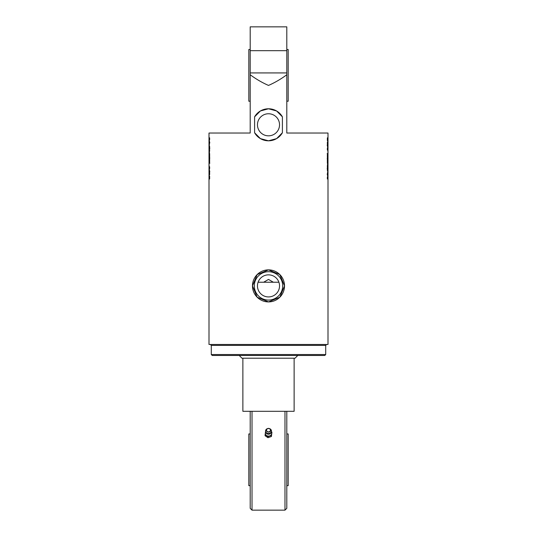 <?xml version="1.0" encoding="UTF-8"?>
<svg xmlns="http://www.w3.org/2000/svg" width="537" height="537" viewBox="0 0 537 537"><rect width="100%" height="100%" fill="white"/><g stroke="black" fill="none" stroke-linecap="round" stroke-linejoin="round"><path stroke-width="0.81" d="M294.128 358.206L294.128 411.295L242.872 411.295L242.872 358.206M279.535 124.792A11.035 11.035 0 0 1 262.982 134.351A11.035 11.035 0 0 1 262.982 115.233A11.035 11.035 0 0 1 279.535 124.792M254.598 132.746L254.598 116.838A16.016 16.016 0 0 1 282.402 116.838L282.402 132.746A16.016 16.016 0 0 1 254.598 132.746L260.398 138.613L268.5 140.808L276.602 138.613L282.402 132.746M254.598 116.838L260.398 110.971L268.5 108.776L276.602 110.971L282.402 116.838M209.007 178.989L209.007 171.994L209.638 171.994L209.638 174.585L209.135 175.498L209.638 176.297L209.638 178.989L209 178.989L209 344.472L328 344.472L328 179.016L327.362 179.016L327.362 177.009L327.785 177.009L327.362 174.438L328 174.438L327.993 179.016M268.5 301.908L257.169 297.216L252.484 285.892L257.169 274.568L268.5 269.876L279.831 274.568L284.516 285.892L279.831 297.216L268.5 301.908M268.5 85.423C262.157 82.651 256.055 79.093 250.195 74.757L250.195 72.925L286.805 72.925L286.805 74.757C280.945 79.093 274.843 82.651 268.5 85.423M209.007 137.801L209.638 137.801L209.638 139.808L209.215 139.808L209.638 142.379L209 142.379L209 133.028L250.195 133.028L250.195 74.757M286.805 74.757L286.805 133.028L328 133.028L328 144.822L327.362 144.822L327.362 142.231L327.865 141.318L327.362 140.519L327.362 137.834L328 137.834M328 139.627L327.993 140.667L327.63 139.627L327.812 137.834M327.812 141.453L328 143.251M327.993 145.379L327.993 150.105L327.362 150.105L327.362 148.091L327.731 148.091L327.362 145.352L327.825 146.594L327.993 145.118M327.812 147.333L327.745 148.091M327.993 150.105L328 153.475M327.872 150.461L327.932 153.058L327.932 150.461M327.993 159.355L327.993 163.282L327.362 163.282L327.362 159.375L327.523 161.268L327.785 159.563L327.993 161.268L328 159.355L327.805 157.609L327.362 158.784L327.362 153.535L327.832 154.911L327.993 153.34M327.993 153.616L327.993 158.925M327.812 154.911L327.946 156.408M327.993 163.282L328 168.303L327.362 168.303L327.362 165.799L327.597 163.698L327.979 163.698M327.362 170.343L327.362 168.531L328 170.504L328 172.511L327.362 174.196L327.745 171.363L327.362 170.343M209.021 153.119L209 148.514L209.638 148.514L209.403 153.119L209 152.474L209 153.535L209.638 153.535L209.638 157.442L209.477 155.549L209.215 157.254L209.007 155.549L209 157.469L209.007 153.535M209.638 146.473L209.638 148.286L209 146.312L209 144.305L209.638 142.627L209.255 145.453L209.638 146.473M209.007 140.365L209 139.808M209.007 157.469L209.195 159.207L209.638 158.032L209.638 163.282L209.168 161.905L209.007 163.483M209.007 163.201L209.007 157.891M209.188 161.905L209.054 160.409M209.128 166.356L209.068 163.758L209.068 166.356M209.007 171.437L209.007 166.712L209.638 166.712L209.638 168.725L209.269 168.725L209.638 171.464L209.175 170.222L209.007 171.699M209.188 169.484L209.255 168.725M209.007 166.712L209 163.342M209.007 177.197L209.007 176.149L209.37 177.197L209.188 178.989M209.188 175.364L209 173.572M209.007 171.994L209 171.571M250.195 72.925L250.195 26.85L286.805 26.85L286.805 72.925M284.516 285.892A16.016 16.016 0 0 0 260.492 272.017A16.016 16.016 0 0 0 260.492 299.767A16.016 16.016 0 0 0 284.516 285.892A16.016 16.016 0 0 0 260.492 272.017A16.016 16.016 0 0 0 260.492 299.767A16.016 16.016 0 0 0 284.516 285.892M279.535 285.892A11.035 11.035 0 0 1 262.982 295.451A11.035 11.035 0 0 1 262.982 276.333A11.035 11.035 0 0 1 279.535 285.892M327.812 142.057L327.812 144.822M327.181 145.352L327.825 146.594M327.181 153.535L327.832 154.911M327.805 157.609L327.181 158.784M327.812 155.495L327.765 156.408M327.912 172.511L327.181 174.196M327.181 168.531L327.912 170.504M327.798 163.698L327.812 165.725M327.362 166.295L327.993 166.295L327.986 165.725L327.395 165.725L327.335 166.295M327.577 165.725L327.523 166.295M209.188 174.767L209.188 171.994M209.819 171.464L209.175 170.222M209.819 163.282L209.168 161.905M209.195 159.207L209.819 158.032M209.188 161.322L209.235 160.409M209.088 144.305L209.819 142.627M209.819 148.286L209.088 146.312M209.202 153.119L209.188 151.092M209.638 150.521L209.007 150.521L209.014 151.092L209.605 151.092L209.665 150.521M209.423 151.092L209.477 150.521M211.289 354.541L212.209 355.46L324.791 355.46L325.711 354.541L211.289 354.541L211.289 345.392L325.711 345.392L326.624 344.472M239.207 355.46L241.952 358.206L295.048 358.206L297.793 355.46M258.089 282.227L278.911 282.227M273.353 282.227L268.5 279.421L263.647 282.227M267.976 437.702L271.407 436.507L271.937 432.251L271.407 435.42L267.976 436.615L267.976 437.702L265.063 435.722L265.593 431.466M267.976 436.615L265.063 434.634M271.407 436.507L271.407 435.42M271.366 432.057A3.202 2.772 180 0 1 271.668 433.695A3.202 2.772 180 0 1 269.695 435.876A3.202 2.772 180 0 1 266.52 435.48A3.202 2.772 180 0 1 265.332 432.903A3.202 2.772 180 0 1 265.634 432.057M271.42 431.822L271.937 432.251M265.607 430.627A2.927 2.531 180 0 1 265.734 430.157A2.927 2.531 180 0 1 267.48 428.613L267.762 428.519A2.114 1.826 0 0 0 268.05 432.023A2.114 1.826 0 0 0 269.238 428.519A2.114 1.826 0 0 0 267.762 428.519L269.52 428.613A2.927 2.531 180 0 1 271.266 430.157A2.927 2.531 180 0 1 268.775 433.507A2.927 2.531 180 0 1 265.607 430.627M250.195 485.663L248.819 485.663L248.819 433.95L250.195 433.95M286.805 485.663L288.181 485.663L288.181 433.95L286.805 433.95M284.979 411.295L284.979 510.15L286.805 508.317L286.805 411.295M250.195 411.295L250.195 508.317L252.021 510.15L252.021 411.295M250.195 101.225L248.819 101.225L248.819 49.505L250.195 49.505M286.805 101.225L288.181 101.225L288.181 49.505L286.805 49.505M250.195 50.679L286.805 50.679M282.69 285.892A14.19 14.19 0 0 1 261.405 298.176A14.19 14.19 0 0 1 261.405 273.602A14.19 14.19 0 0 1 282.69 285.892M266.567 429.949A1.953 1.692 180 0 1 269.702 428.862A1.953 1.692 180 0 1 269.225 431.755A1.953 1.692 180 0 1 266.567 429.949M328 177.009L328 176.451M328 174.438L328 172.511M328 170.504L328 168.303M328 148.091L328 147.427M328 145.252L328 144.822M209 169.39L209 168.725M209 148.514L209 146.312M209 144.305L209 142.379M327.812 141.197L327.812 140.58M327.812 150.105L327.812 148.091M327.812 147.427L327.812 146.594M327.812 157.643L327.812 157.146M327.812 163.282L327.812 161.268M327.812 179.016L327.812 177.009M327.812 176.451L327.812 174.438M327.812 172.511L327.812 170.504M327.812 168.303L327.812 166.295M209.188 176.243L209.188 175.619M209.188 170.222L209.188 169.39M209.188 168.725L209.188 166.712M209.188 159.67L209.188 159.174M209.188 155.549L209.188 153.535M209.188 142.379L209.188 140.365M209.188 139.808L209.188 137.801M209.188 146.312L209.188 144.305M209.188 150.521L209.188 148.514M211.289 345.392L210.376 344.472M325.711 354.541L325.711 345.392M265.734 430.157A2.974 2.974 0 0 0 269.614 434.017A2.974 2.974 0 0 0 271.266 430.157M252.021 510.15L284.979 510.15"/></g></svg>
